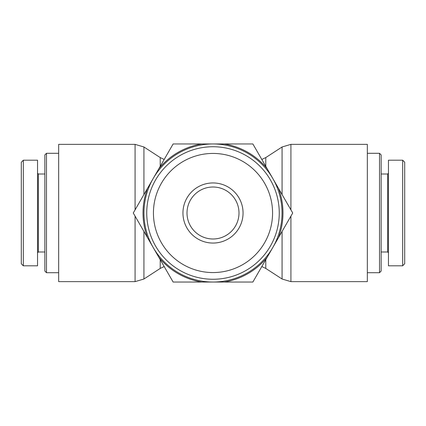 <?xml version="1.0" encoding="UTF-8"?>
<svg xmlns="http://www.w3.org/2000/svg" width="426" height="426" viewBox="0 0 426 426"><rect width="100%" height="100%" fill="white"/><g stroke="black" fill="none" stroke-linecap="round" stroke-linejoin="round"><path stroke-width="0.64" d="M135.079 216.126L135.079 281.639L58.666 281.639L58.666 144.361L135.079 144.361L135.079 209.874M290.921 209.874L290.921 144.361L367.334 144.361L367.334 281.639L290.921 281.639L290.921 216.126M46.482 153.296L44.858 154.92L44.858 271.08L46.482 272.704L46.482 153.296L58.666 153.296M46.482 272.704L58.666 272.704M21.3 213L21.3 263.795L23.329 265.824L23.329 160.224L21.3 162.253L21.3 213M37.547 252.804L38.356 251.99L38.356 174.01L37.547 173.196M23.329 160.203L37.547 160.203L37.547 265.797L23.329 265.797M379.518 272.704L381.142 271.08L381.142 154.92L379.518 153.296L379.518 272.704L367.334 272.704M379.518 153.296L367.334 153.296M404.7 213L404.7 162.205L402.671 160.176L402.671 265.776L404.7 263.747L404.7 213M388.453 173.196L387.644 174.01L387.644 251.99L388.453 252.804M402.671 265.797L388.453 265.797L388.453 160.203L402.671 160.203M213 238.991A25.991 25.991 0 0 1 190.491 200.002A25.991 25.991 0 0 1 235.509 200.002A25.991 25.991 0 0 1 213 238.991M213 243.054A30.054 30.054 0 0 0 239.029 197.973A30.054 30.054 0 0 0 186.971 197.973A30.054 30.054 0 0 0 213 243.054M153.44 213A59.56 59.56 0 0 1 242.783 161.417A59.56 59.56 0 0 1 242.783 264.583A59.56 59.56 0 0 1 153.44 213M147.508 237.655L133.274 213L147.508 188.345A69.976 69.976 0 0 0 147.508 237.655L158.903 257.389A69.976 69.976 0 0 0 201.605 282.044L173.137 282.044L158.903 257.389M224.395 143.956L252.863 143.956L267.097 168.611A69.976 69.976 0 0 0 224.395 143.956L201.605 143.956A69.976 69.976 0 0 0 158.903 168.611L173.137 143.956L201.605 143.956M252.863 282.044L224.395 282.044A69.976 69.976 0 0 0 267.097 257.389L252.863 282.044M292.726 213L278.492 237.655A69.976 69.976 0 0 0 278.492 188.345L292.726 213M278.492 188.345L272.794 178.478A69.044 69.044 0 0 1 272.794 247.522L278.492 237.655M267.097 257.389L272.794 247.522A69.044 69.044 0 0 1 213 282.044L224.395 282.044M201.605 282.044L213 282.044A69.044 69.044 0 0 1 153.206 178.478A69.044 69.044 0 0 1 272.794 178.478L267.097 168.611M158.903 168.611L147.508 188.345M146.741 213A66.259 66.259 0 0 0 246.127 270.382A66.259 66.259 0 0 0 246.127 155.618A66.259 66.259 0 0 0 146.741 213M160.224 259.679L160.224 268.423L143.929 279.014L143.929 231.462M143.929 194.538L143.929 146.986L135.079 144.361M164.191 159.446L160.224 157.577L160.224 166.321M265.776 166.321L265.776 157.577L282.071 146.986L282.071 194.538M261.809 266.554L265.776 268.423L265.776 259.679M282.071 231.462L282.071 279.014L290.921 281.639M143.929 279.014L135.079 281.639M160.224 157.577L143.929 146.986M164.191 266.554L160.224 268.423M261.809 159.446L265.776 157.577M282.071 146.986L290.921 144.361M265.776 268.423L282.071 279.014M38.356 251.99L44.858 251.99M38.356 174.01L44.858 174.01M387.644 174.01L381.142 174.01M387.644 251.99L381.142 251.99"/></g></svg>
